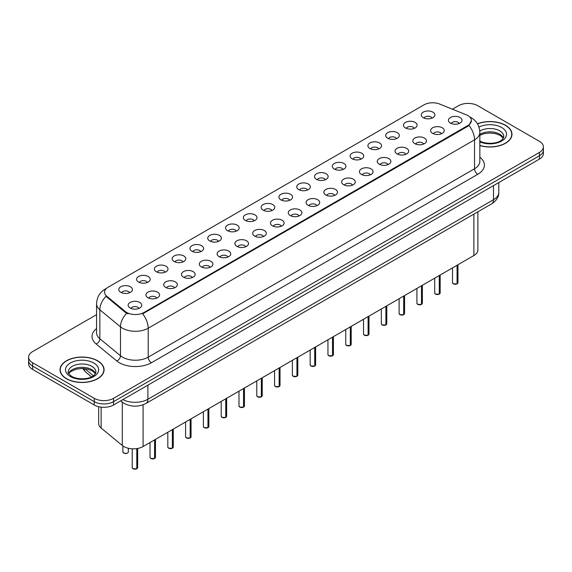 <?xml version="1.0" encoding="UTF-8"?>
<svg xmlns="http://www.w3.org/2000/svg" width="572" height="572" viewBox="0 0 572 572"><rect width="100%" height="100%" fill="white"/><g stroke="black" fill="none" stroke-linecap="round" stroke-linejoin="round"><path stroke-width="0.86" d="M405.476 127.964A6.814 3.932 180 0 1 404.125 126.855A6.814 3.932 180 0 1 406.385 121.965A6.814 3.932 180 0 1 415.115 122.401A6.814 3.932 180 0 1 416.466 126.855A6.814 3.932 180 0 1 405.476 127.964M414.285 128.371A4.09 2.359 0 0 0 413.184 127.227A4.09 2.359 0 0 0 409.159 126.626A4.09 2.359 0 0 0 406.306 128.371M387.687 138.238A6.814 3.932 180 0 1 386.336 137.13A6.814 3.932 180 0 1 388.588 132.239A6.814 3.932 180 0 1 397.318 132.675A6.814 3.932 180 0 1 398.67 137.13A6.814 3.932 180 0 1 387.687 138.238M396.489 138.646A4.09 2.359 0 0 0 395.395 137.494A4.09 2.359 0 0 0 391.362 136.901A4.09 2.359 0 0 0 388.517 138.646M369.891 148.513A6.814 3.932 180 0 1 368.54 147.397A6.814 3.932 180 0 1 370.799 142.514A6.814 3.932 180 0 1 379.529 142.95A6.814 3.932 180 0 1 380.881 147.397A6.814 3.932 180 0 1 369.891 148.513M378.7 148.92A4.09 2.359 0 0 0 377.599 147.769A4.09 2.359 0 0 0 373.573 147.176A4.09 2.359 0 0 0 370.72 148.92M352.102 158.787A6.814 3.932 180 0 1 350.743 157.672A6.814 3.932 180 0 1 353.003 152.781A6.814 3.932 180 0 1 361.733 153.225A6.814 3.932 180 0 1 363.084 157.672A6.814 3.932 180 0 1 352.102 158.787M360.903 159.195A4.09 2.359 0 0 0 359.809 158.044A4.09 2.359 0 0 0 355.777 157.443A4.09 2.359 0 0 0 352.931 159.195M334.305 169.055A6.814 3.932 180 0 1 332.954 167.946A6.814 3.932 180 0 1 335.206 163.056A6.814 3.932 180 0 1 343.944 163.492A6.814 3.932 180 0 1 345.295 167.946A6.814 3.932 180 0 1 334.305 169.055M343.107 169.462A4.09 2.359 0 0 0 342.013 168.318A4.09 2.359 0 0 0 337.988 167.718A4.09 2.359 0 0 0 335.135 169.462M316.509 179.329A6.814 3.932 180 0 1 315.158 178.221A6.814 3.932 180 0 1 317.417 173.33A6.814 3.932 180 0 1 326.147 173.766A6.814 3.932 180 0 1 327.499 178.221A6.814 3.932 180 0 1 316.509 179.329M325.318 179.737A4.09 2.359 0 0 0 324.217 178.586A4.09 2.359 0 0 0 320.191 177.992A4.09 2.359 0 0 0 317.338 179.737M298.72 189.604A6.814 3.932 180 0 1 297.368 188.488A6.814 3.932 180 0 1 299.621 183.605A6.814 3.932 180 0 1 308.351 184.041A6.814 3.932 180 0 1 309.709 188.488A6.814 3.932 180 0 1 298.72 189.604M307.522 190.011A4.09 2.359 0 0 0 306.428 188.86A4.09 2.359 0 0 0 302.402 188.267A4.09 2.359 0 0 0 299.549 190.011M280.923 199.878A6.814 3.932 180 0 1 279.572 198.763A6.814 3.932 180 0 1 281.832 193.872A6.814 3.932 180 0 1 290.562 194.316A6.814 3.932 180 0 1 291.913 198.763A6.814 3.932 180 0 1 280.923 199.878M289.732 200.286A4.09 2.359 0 0 0 288.631 199.135A4.09 2.359 0 0 0 284.606 198.534A4.09 2.359 0 0 0 281.753 200.286M263.134 210.146A6.814 3.932 180 0 1 261.783 209.037A6.814 3.932 180 0 1 264.035 204.147A6.814 3.932 180 0 1 272.765 204.583A6.814 3.932 180 0 1 274.117 209.037A6.814 3.932 180 0 1 263.134 210.146M271.936 210.56A4.09 2.359 0 0 0 270.842 209.409A4.09 2.359 0 0 0 266.817 208.809A4.09 2.359 0 0 0 263.964 210.56M245.338 220.42A6.814 3.932 180 0 1 243.987 219.312A6.814 3.932 180 0 1 246.246 214.421A6.814 3.932 180 0 1 254.976 214.857A6.814 3.932 180 0 1 256.327 219.312A6.814 3.932 180 0 1 245.338 220.42M254.147 220.828A4.09 2.359 0 0 0 253.046 219.677A4.09 2.359 0 0 0 249.02 219.083A4.09 2.359 0 0 0 246.167 220.828M227.549 230.695A6.814 3.932 180 0 1 226.19 229.579A6.814 3.932 180 0 1 228.45 224.696A6.814 3.932 180 0 1 237.18 225.132A6.814 3.932 180 0 1 238.531 229.579A6.814 3.932 180 0 1 227.549 230.695M236.35 231.102A4.09 2.359 0 0 0 235.256 229.951A4.09 2.359 0 0 0 231.224 229.358A4.09 2.359 0 0 0 228.378 231.102M209.752 240.969A6.814 3.932 180 0 1 208.401 239.854A6.814 3.932 180 0 1 210.66 234.963A6.814 3.932 180 0 1 219.391 235.407A6.814 3.932 180 0 1 220.742 239.854A6.814 3.932 180 0 1 209.752 240.969M218.561 241.377A4.09 2.359 0 0 0 217.46 240.226A4.09 2.359 0 0 0 213.435 239.625A4.09 2.359 0 0 0 210.582 241.377M191.956 251.237A6.814 3.932 180 0 1 190.605 250.128A6.814 3.932 180 0 1 192.864 245.238A6.814 3.932 180 0 1 201.594 245.674A6.814 3.932 180 0 1 202.946 250.128A6.814 3.932 180 0 1 191.956 251.237M200.765 251.651A4.09 2.359 0 0 0 199.671 250.5A4.09 2.359 0 0 0 195.638 249.9A4.09 2.359 0 0 0 192.793 251.651M174.167 261.511A6.814 3.932 180 0 1 172.815 260.403A6.814 3.932 180 0 1 175.068 255.512A6.814 3.932 180 0 1 183.798 255.949A6.814 3.932 180 0 1 185.156 260.403A6.814 3.932 180 0 1 174.167 261.511M182.969 261.919A4.09 2.359 0 0 0 181.875 260.775A4.09 2.359 0 0 0 177.849 260.174A4.09 2.359 0 0 0 174.996 261.919M156.37 271.786A6.814 3.932 180 0 1 155.019 270.67A6.814 3.932 180 0 1 157.279 265.787A6.814 3.932 180 0 1 166.009 266.223A6.814 3.932 180 0 1 167.36 270.67A6.814 3.932 180 0 1 156.37 271.786M165.179 272.193A4.09 2.359 0 0 0 164.078 271.042A4.09 2.359 0 0 0 160.053 270.449A4.09 2.359 0 0 0 157.2 272.193M138.581 282.06A6.814 3.932 180 0 1 137.23 280.945A6.814 3.932 180 0 1 139.482 276.054A6.814 3.932 180 0 1 148.212 276.498A6.814 3.932 180 0 1 149.564 280.945A6.814 3.932 180 0 1 138.581 282.06M147.383 282.468A4.09 2.359 0 0 0 146.289 281.317A4.09 2.359 0 0 0 142.264 280.716A4.09 2.359 0 0 0 139.411 282.468M120.785 292.335A6.814 3.932 180 0 1 119.434 291.219A6.814 3.932 180 0 1 121.693 286.329A6.814 3.932 180 0 1 130.423 286.772A6.814 3.932 180 0 1 131.774 291.219A6.814 3.932 180 0 1 120.785 292.335M129.594 292.742A4.09 2.359 0 0 0 128.493 291.591A4.09 2.359 0 0 0 124.467 290.991A4.09 2.359 0 0 0 121.614 292.742M423.273 117.696A6.814 3.932 180 0 1 421.921 116.581A6.814 3.932 180 0 1 424.174 111.69A6.814 3.932 180 0 1 432.904 112.133A6.814 3.932 180 0 1 434.255 116.581A6.814 3.932 180 0 1 423.273 117.696M432.074 118.104A4.09 2.359 0 0 0 430.981 116.953A4.09 2.359 0 0 0 426.955 116.352A4.09 2.359 0 0 0 424.102 118.104M432.618 133.362A6.814 3.932 180 0 1 431.267 132.246A6.814 3.932 180 0 1 433.519 127.363A6.814 3.932 180 0 1 442.256 127.799A6.814 3.932 180 0 1 443.607 132.246A6.814 3.932 180 0 1 432.618 133.362M441.42 133.769A4.09 2.359 0 0 0 440.326 132.618A4.09 2.359 0 0 0 436.3 132.025A4.09 2.359 0 0 0 433.447 133.769M414.822 143.636A6.814 3.932 180 0 1 413.47 142.521A6.814 3.932 180 0 1 415.73 137.63A6.814 3.932 180 0 1 424.46 138.074A6.814 3.932 180 0 1 425.811 142.521A6.814 3.932 180 0 1 414.822 143.636M423.63 144.044A4.09 2.359 0 0 0 422.529 142.893A4.09 2.359 0 0 0 418.504 142.292A4.09 2.359 0 0 0 415.651 144.044M397.032 153.911A6.814 3.932 180 0 1 395.681 152.795A6.814 3.932 180 0 1 397.933 147.905A6.814 3.932 180 0 1 406.663 148.348A6.814 3.932 180 0 1 408.015 152.795A6.814 3.932 180 0 1 397.032 153.911M405.834 154.318A4.09 2.359 0 0 0 404.74 153.167A4.09 2.359 0 0 0 400.715 152.567A4.09 2.359 0 0 0 397.862 154.318M379.236 164.178A6.814 3.932 180 0 1 377.885 163.07A6.814 3.932 180 0 1 380.144 158.179A6.814 3.932 180 0 1 388.874 158.616A6.814 3.932 180 0 1 390.226 163.07A6.814 3.932 180 0 1 379.236 164.178M388.045 164.586A4.09 2.359 0 0 0 386.944 163.442A4.09 2.359 0 0 0 382.918 162.841A4.09 2.359 0 0 0 380.065 164.586M361.447 174.453A6.814 3.932 180 0 1 360.095 173.345A6.814 3.932 180 0 1 362.348 168.454A6.814 3.932 180 0 1 371.078 168.89A6.814 3.932 180 0 1 372.429 173.345A6.814 3.932 180 0 1 361.447 174.453M370.248 174.86A4.09 2.359 0 0 0 369.154 173.709A4.09 2.359 0 0 0 365.129 173.116A4.09 2.359 0 0 0 362.276 174.86M343.65 184.727A6.814 3.932 180 0 1 342.299 183.612A6.814 3.932 180 0 1 344.558 178.721A6.814 3.932 180 0 1 353.289 179.165A6.814 3.932 180 0 1 354.64 183.612A6.814 3.932 180 0 1 343.65 184.727M352.459 185.135A4.09 2.359 0 0 0 351.358 183.984A4.09 2.359 0 0 0 347.333 183.383A4.09 2.359 0 0 0 344.48 185.135M325.861 195.002A6.814 3.932 180 0 1 324.503 193.887A6.814 3.932 180 0 1 326.762 188.996A6.814 3.932 180 0 1 335.492 189.439A6.814 3.932 180 0 1 336.844 193.887A6.814 3.932 180 0 1 325.861 195.002M334.663 195.41A4.09 2.359 0 0 0 333.569 194.258A4.09 2.359 0 0 0 329.536 193.658A4.09 2.359 0 0 0 326.691 195.41M308.065 205.269A6.814 3.932 180 0 1 306.714 204.161A6.814 3.932 180 0 1 308.973 199.27A6.814 3.932 180 0 1 317.703 199.707A6.814 3.932 180 0 1 319.054 204.161A6.814 3.932 180 0 1 308.065 205.269M316.874 205.677A4.09 2.359 0 0 0 315.773 204.533A4.09 2.359 0 0 0 311.747 203.932A4.09 2.359 0 0 0 308.894 205.677M290.269 215.544A6.814 3.932 180 0 1 288.917 214.436A6.814 3.932 180 0 1 291.177 209.545A6.814 3.932 180 0 1 299.907 209.981A6.814 3.932 180 0 1 301.258 214.436A6.814 3.932 180 0 1 290.269 215.544M299.077 215.951A4.09 2.359 0 0 0 297.983 214.8A4.09 2.359 0 0 0 293.951 214.207A4.09 2.359 0 0 0 291.105 215.951M272.479 225.818A6.814 3.932 180 0 1 271.128 224.703A6.814 3.932 180 0 1 273.38 219.82A6.814 3.932 180 0 1 282.11 220.256A6.814 3.932 180 0 1 283.469 224.703A6.814 3.932 180 0 1 272.479 225.818M281.281 226.226A4.09 2.359 0 0 0 280.187 225.075A4.09 2.359 0 0 0 276.162 224.481A4.09 2.359 0 0 0 273.309 226.226M254.683 236.093A6.814 3.932 180 0 1 253.332 234.978A6.814 3.932 180 0 1 255.591 230.087A6.814 3.932 180 0 1 264.321 230.53A6.814 3.932 180 0 1 265.673 234.978A6.814 3.932 180 0 1 254.683 236.093M263.492 236.501A4.09 2.359 0 0 0 262.391 235.349A4.09 2.359 0 0 0 258.365 234.749A4.09 2.359 0 0 0 255.512 236.501M236.894 246.36A6.814 3.932 180 0 1 235.542 245.252A6.814 3.932 180 0 1 237.795 240.362A6.814 3.932 180 0 1 246.525 240.798A6.814 3.932 180 0 1 247.876 245.252A6.814 3.932 180 0 1 236.894 246.36M245.695 246.768A4.09 2.359 0 0 0 244.602 245.624A4.09 2.359 0 0 0 240.576 245.023A4.09 2.359 0 0 0 237.723 246.768M219.097 256.635A6.814 3.932 180 0 1 217.746 255.527A6.814 3.932 180 0 1 220.005 250.636A6.814 3.932 180 0 1 228.736 251.072A6.814 3.932 180 0 1 230.087 255.527A6.814 3.932 180 0 1 219.097 256.635M227.906 257.042A4.09 2.359 0 0 0 226.805 255.891A4.09 2.359 0 0 0 222.78 255.298A4.09 2.359 0 0 0 219.927 257.042M201.308 266.909A6.814 3.932 180 0 1 199.957 265.794A6.814 3.932 180 0 1 202.209 260.911A6.814 3.932 180 0 1 210.939 261.347A6.814 3.932 180 0 1 212.291 265.794A6.814 3.932 180 0 1 201.308 266.909M210.11 267.317A4.09 2.359 0 0 0 209.016 266.166A4.09 2.359 0 0 0 204.983 265.572A4.09 2.359 0 0 0 202.138 267.317M183.512 277.184A6.814 3.932 180 0 1 182.161 276.069A6.814 3.932 180 0 1 184.42 271.178A6.814 3.932 180 0 1 193.15 271.621A6.814 3.932 180 0 1 194.501 276.069A6.814 3.932 180 0 1 183.512 277.184M192.321 277.592A4.09 2.359 0 0 0 191.22 276.44A4.09 2.359 0 0 0 187.194 275.84A4.09 2.359 0 0 0 184.341 277.592M165.716 287.451A6.814 3.932 180 0 1 164.364 286.343A6.814 3.932 180 0 1 166.624 281.453A6.814 3.932 180 0 1 175.354 281.889A6.814 3.932 180 0 1 176.705 286.343A6.814 3.932 180 0 1 165.716 287.451M174.524 287.866A4.09 2.359 0 0 0 173.43 286.715A4.09 2.359 0 0 0 169.398 286.114A4.09 2.359 0 0 0 166.552 287.866M147.926 297.726A6.814 3.932 180 0 1 146.575 296.618A6.814 3.932 180 0 1 148.827 291.727A6.814 3.932 180 0 1 157.565 292.163A6.814 3.932 180 0 1 158.916 296.618A6.814 3.932 180 0 1 147.926 297.726M156.728 298.134A4.09 2.359 0 0 0 155.634 296.982A4.09 2.359 0 0 0 151.609 296.389A4.09 2.359 0 0 0 148.756 298.134M130.13 308.001A6.814 3.932 180 0 1 128.779 306.885A6.814 3.932 180 0 1 131.038 302.002A6.814 3.932 180 0 1 139.768 302.438A6.814 3.932 180 0 1 141.12 306.885A6.814 3.932 180 0 1 130.13 308.001M138.939 308.408A4.09 2.359 0 0 0 137.838 307.257A4.09 2.359 0 0 0 133.812 306.663A4.09 2.359 0 0 0 130.959 308.408M450.414 123.087A6.814 3.932 180 0 1 449.056 121.979A6.814 3.932 180 0 1 451.315 117.088A6.814 3.932 180 0 1 460.045 117.525A6.814 3.932 180 0 1 461.397 121.979A6.814 3.932 180 0 1 450.414 123.087M459.216 123.495A4.09 2.359 0 0 0 458.122 122.351A4.09 2.359 0 0 0 454.089 121.75A4.09 2.359 0 0 0 451.244 123.495M466.151 114.75A12.262 7.079 180 0 1 467.789 115.544A12.262 7.079 180 0 1 471.378 120.549A12.262 7.079 180 0 1 467.789 125.554L144.037 312.469A12.262 7.079 180 0 1 125.325 311.525L106.807 296.253A12.262 7.079 180 0 1 104.583 292.192A12.262 7.079 180 0 1 108.18 287.187L423.995 104.855A12.262 7.079 180 0 1 439.704 104.061L466.151 114.75M477.877 211.812L477.877 249.985A13.628 7.865 180 0 1 473.881 255.548L143.079 446.532A13.628 7.865 180 0 1 122.286 445.481L101.122 428.035A13.628 7.865 180 0 1 98.656 423.523L98.656 406.699M479.851 145.574A22.029 12.72 0 0 0 511.976 134.27A22.029 12.72 0 0 0 505.526 125.275A22.029 12.72 0 0 0 477.456 123.795M97.626 360.775A22.029 12.72 0 0 0 73.624 358.015A22.029 12.72 0 0 0 60.024 369.769A22.029 12.72 0 0 0 66.474 378.764A22.029 12.72 0 0 0 90.483 381.517A22.029 12.72 0 0 0 104.083 369.769A22.029 12.72 0 0 0 97.626 360.775M471.378 120.549L468.976 125.425L467.789 126.29L142.657 313.828A15.894 9.181 60 0 1 148.212 328.228A18.168 10.489 180 0 1 122.522 328.228A18.168 10.489 180 0 1 120.485 326.834L99.85 309.817A18.168 10.489 180 0 1 96.568 303.803L96.568 332.725A18.168 10.489 0 0 0 99.85 338.746L120.485 355.755A18.168 10.489 0 0 0 122.522 357.157A18.168 10.489 0 0 0 148.212 357.157L474.531 168.761A18.168 10.489 0 0 0 479.851 161.347L479.851 132.418A18.168 10.489 180 0 1 474.531 139.833A15.894 9.181 -120 0 0 468.976 125.425M96.568 314.664L32.59 351.594A13.628 7.865 0 0 0 28.6 357.157L28.6 363.835A13.628 7.865 0 0 0 32.59 369.398L94.258 404.997L94.258 401.658A13.628 7.865 0 0 0 113.528 401.658L539.41 155.784A13.628 7.865 0 0 0 543.4 150.221A13.628 7.865 0 0 1 539.41 155.784L113.528 401.658A13.628 7.865 0 0 1 94.258 401.658L32.59 366.059L94.258 401.658L94.258 398.327A13.628 7.865 0 0 0 113.528 398.327L539.41 152.445A13.628 7.865 0 0 0 543.4 146.882A13.628 7.865 0 0 0 539.41 141.32L477.742 105.713A13.628 7.865 0 0 0 458.472 105.713L452.431 109.202M28.6 360.496A13.628 7.865 0 0 0 32.59 366.059A13.628 7.865 0 0 1 28.6 360.496M128.078 313.828L125.325 312.434L105.977 296.325A15.894 10.632 129.5 0 0 99.85 309.817L99.85 338.746A4.54 3.039 -50.5 0 1 96.132 343.958A22.708 13.113 180 0 1 96.568 328.571M28.6 357.157A13.628 7.865 0 0 0 32.59 362.719L94.258 398.327M94.258 404.997A13.628 7.865 0 0 0 113.528 404.997L539.41 159.116A13.628 7.865 0 0 0 543.4 153.553L543.4 146.882M457.049 283.876L453.317 283.826L452.502 282.675A2.724 1.573 0 0 0 453.303 283.783A2.724 1.573 0 0 0 457.071 283.834L457.007 283.869A2.631 1.523 180 0 1 453.367 283.819M457.071 283.719L457.235 265.158M457.071 283.834L457.071 265.258M479.851 145.431A21.8 12.584 0 0 0 511.747 134.27A21.8 12.584 0 0 0 505.362 125.368A21.8 12.584 0 0 0 477.534 123.924M439.26 294.151L435.528 294.101L434.713 292.943A2.724 1.573 0 0 0 435.507 294.058A2.724 1.573 0 0 0 439.275 294.108L439.217 294.144A2.631 1.523 180 0 1 435.571 294.094M439.275 293.994L439.446 275.432M439.275 294.108L439.275 275.525M421.464 304.418L417.732 304.375L416.916 303.217A2.724 1.573 0 0 0 417.717 304.333A2.724 1.573 0 0 0 421.485 304.375L421.421 304.411A2.631 1.523 180 0 1 417.782 304.368M421.485 304.268L421.65 285.7M421.485 304.375L421.485 285.8M403.668 314.693L399.942 314.643L399.12 313.492A2.724 1.573 0 0 0 399.921 314.607A2.724 1.573 0 0 0 403.689 314.65L403.632 314.686A2.631 1.523 180 0 1 399.985 314.643M403.689 314.543L403.861 295.974M403.689 314.65L403.689 296.074M385.878 324.967L382.146 324.917L381.331 323.766A2.724 1.573 0 0 0 382.132 324.875A2.724 1.573 0 0 0 385.9 324.925L385.835 324.96A2.631 1.523 180 0 1 382.196 324.917M385.9 324.81L386.064 306.249M385.9 324.925L385.9 306.349M66.638 378.671A21.8 12.584 0 0 0 90.397 381.395A21.8 12.584 0 0 0 103.854 369.769A21.8 12.584 0 0 0 97.469 360.868A21.8 12.584 0 0 0 73.709 358.136A21.8 12.584 0 0 0 60.253 369.769A21.8 12.584 0 0 0 66.638 378.671M368.082 335.242L364.357 335.192L363.535 334.034A2.724 1.573 0 0 0 364.335 335.149A2.724 1.573 0 0 0 368.103 335.199L368.039 335.235A2.631 1.523 180 0 1 364.4 335.185M368.103 335.085L368.275 316.523M368.103 335.199L368.103 316.616M350.293 345.509L346.56 345.467L345.745 344.308A2.724 1.573 0 0 0 346.539 345.424A2.724 1.573 0 0 0 350.307 345.467L350.25 345.502A2.631 1.523 180 0 1 346.603 345.459M350.307 345.359L350.479 326.798M350.307 345.467L350.307 326.891M332.496 355.784L328.764 355.734L327.949 354.583A2.724 1.573 0 0 0 328.75 355.698A2.724 1.573 0 0 0 332.518 355.741L332.454 355.777A2.631 1.523 180 0 1 328.814 355.734M332.518 355.634L332.682 337.065M332.518 355.741L332.518 337.165M314.707 366.059L310.975 366.008L310.16 364.857A2.724 1.573 0 0 0 310.953 365.966A2.724 1.573 0 0 0 314.722 366.016L314.664 366.051A2.631 1.523 180 0 1 311.018 366.008M314.722 365.901L314.893 347.34M314.722 366.016L314.722 347.44M296.911 376.333L293.179 376.283L292.363 375.132A2.724 1.573 0 0 0 293.164 376.24A2.724 1.573 0 0 0 296.932 376.29L296.868 376.326A2.631 1.523 180 0 1 293.229 376.276M296.932 376.176L297.097 357.614M296.932 376.29L296.932 357.707M279.122 386.601L275.389 386.558L274.574 385.399A2.724 1.573 0 0 0 275.368 386.515A2.724 1.573 0 0 0 279.136 386.565L279.079 386.593A2.631 1.523 180 0 1 275.432 386.55M279.136 386.45L279.308 367.889M279.136 386.565L279.136 367.982M261.325 396.875L257.593 396.825L256.778 395.674A2.724 1.573 0 0 0 257.579 396.789A2.724 1.573 0 0 0 261.347 396.832L261.282 396.868A2.631 1.523 180 0 1 257.643 396.825M261.347 396.725L261.511 378.156M261.347 396.832L261.347 378.256M243.529 407.15L239.804 407.1L238.982 405.948A2.724 1.573 0 0 0 239.782 407.057A2.724 1.573 0 0 0 243.55 407.107L243.486 407.142A2.631 1.523 180 0 1 239.847 407.1M243.55 406.992L243.722 388.431M243.55 407.107L243.55 388.531M225.74 417.424L222.007 417.374L221.192 416.223A2.724 1.573 0 0 0 221.986 417.331A2.724 1.573 0 0 0 225.754 417.381L225.697 417.417A2.631 1.523 180 0 1 222.05 417.367M225.754 417.267L225.926 398.705M225.754 417.381L225.754 398.798M207.943 427.692L204.218 427.649L203.396 426.49A2.724 1.573 0 0 0 204.197 427.606A2.724 1.573 0 0 0 207.965 427.656L207.901 427.692A2.631 1.523 180 0 1 204.261 427.642M207.965 427.541L208.129 408.98M207.965 427.656L207.965 409.073M190.154 437.966L186.422 437.916L185.607 436.765A2.724 1.573 0 0 0 186.4 437.88A2.724 1.573 0 0 0 190.169 437.923L190.111 437.959A2.631 1.523 180 0 1 186.465 437.916M190.169 437.816L190.34 419.247M190.169 437.923L190.169 419.347M172.358 448.241L168.626 448.191L167.81 447.039A2.724 1.573 0 0 0 168.611 448.148A2.724 1.573 0 0 0 172.379 448.198L172.315 448.233A2.631 1.523 180 0 1 168.676 448.191M172.379 448.083L172.544 429.522M172.379 448.198L172.379 429.622M154.569 458.515L150.836 458.465L150.021 457.314A2.724 1.573 0 0 0 150.815 458.422A2.724 1.573 0 0 0 154.583 458.472L154.526 458.508A2.631 1.523 180 0 1 150.879 458.458M154.583 458.358L154.755 439.796M154.583 458.472L154.583 439.889M136.772 468.783L133.04 468.74L132.225 467.581A2.724 1.573 0 0 0 133.026 468.697A2.724 1.573 0 0 0 136.794 468.747L136.729 468.783A2.631 1.523 180 0 1 133.09 468.733M136.794 468.632L136.958 448.57M136.794 468.747L136.794 448.598M106.807 296.253L106.807 297.161M125.325 311.525L125.325 312.434M144.037 312.469L144.037 313.206M467.789 125.554L467.789 126.29M473.881 214.114L473.881 255.548M101.122 407.142L101.122 428.035M122.286 402.216L122.286 445.481M143.079 404.776L143.079 446.532M151.43 362.719A4.54 2.624 60 0 1 148.212 357.157L148.212 328.228L474.531 139.833L474.531 168.761A4.54 2.624 60 0 0 477.742 174.324L151.43 362.719A22.708 13.113 180 0 1 119.312 362.719A22.708 13.113 180 0 1 116.767 360.968L96.132 343.958M106.249 288.638A15.894 9.181 -120 0 0 105.176 289.103C99.742 292.371 96.875 297.268 96.568 303.803M126.677 313.277A15.894 10.632 129.5 0 0 120.485 326.834L120.485 355.755A4.54 3.039 -50.5 0 1 116.767 360.968M479.851 157.186A22.708 13.113 180 0 1 477.742 174.324M113.528 398.327L113.528 404.997M539.41 152.445L539.41 159.116M32.59 362.719L32.59 369.398M122.858 399.613A18.168 10.489 0 0 0 147.891 399.249L493.479 199.728A18.168 10.489 0 0 0 498.805 192.314C498.934 196.818 496.532 200.679 491.598 203.889L146.01 403.41A9.088 5.248 60 0 0 147.891 399.249L147.891 385.156M493.479 185.635L493.479 199.728A9.088 5.248 60 0 1 491.598 203.889M120.885 400.75A9.088 6.077 129.5 0 0 121.829 401.851L120.656 400.886M84.72 368.625L93.386 375.768M84.198 368.575A9.088 6.077 129.5 0 0 85.85 372.186L82.654 368.497M457.235 283.733A2.724 1.573 0 0 0 457.95 282.675L457.95 264.743M503.41 137.966A13.842 7.994 0 0 0 499.735 134.184A13.842 7.994 0 0 0 479.851 134.363M479.593 140.898C486.708 145.059 502.538 143.901 503.789 136.494A13.842 7.994 0 0 0 499.735 130.845A13.842 7.994 0 0 0 479.801 131.06M479.851 141.856A16.567 9.567 0 0 0 502.402 140.583A16.567 9.567 0 0 0 501.665 127.506A16.567 9.567 0 0 0 478.978 127.098M439.446 294.008A2.724 1.573 0 0 0 440.161 292.943L440.161 275.018M421.65 304.283A2.724 1.573 0 0 0 422.365 303.217L422.365 285.292M403.861 314.557A2.724 1.573 0 0 0 404.576 313.492L404.576 295.56M386.064 324.825A2.724 1.573 0 0 0 386.779 323.766L386.779 305.834M95.517 373.466A13.842 7.994 0 0 0 91.842 369.676A13.842 7.994 0 0 0 78.292 367.639A13.842 7.994 0 0 0 68.59 373.466M91.842 366.345A13.842 7.994 0 0 0 76.755 364.607A13.842 7.994 0 0 0 68.211 371.993C67.482 372.422 68.647 373.888 71.7 376.397C78.814 380.559 94.645 379.4 95.896 371.993A13.842 7.994 0 0 0 91.842 366.345M70.335 376.533A16.567 9.567 0 0 0 93.772 376.533A16.567 9.567 0 0 0 93.772 363.005A16.567 9.567 0 0 0 70.335 363.005A16.567 9.567 0 0 0 70.335 376.533M368.275 335.099A2.724 1.573 0 0 0 368.99 334.034L368.99 316.109M350.479 345.374A2.724 1.573 0 0 0 351.194 344.308L351.194 326.383M332.682 355.648A2.724 1.573 0 0 0 333.404 354.583L333.404 336.651M314.893 365.916A2.724 1.573 0 0 0 315.608 364.857L315.608 346.925M297.097 376.19A2.724 1.573 0 0 0 297.812 375.132L297.812 357.2M279.308 386.465A2.724 1.573 0 0 0 280.023 385.399L280.023 367.474M261.511 396.739A2.724 1.573 0 0 0 262.226 395.674L262.226 377.749M243.722 407.007A2.724 1.573 0 0 0 244.437 405.948L244.437 388.016M225.926 417.281A2.724 1.573 0 0 0 226.641 416.223L226.641 398.291M208.129 427.556A2.724 1.573 0 0 0 208.852 426.49L208.852 408.565M190.34 437.83A2.724 1.573 0 0 0 191.055 436.765L191.055 418.84M172.544 448.098A2.724 1.573 0 0 0 173.259 447.039L173.259 429.107M154.755 458.372A2.724 1.573 0 0 0 155.47 457.314L155.47 439.382M136.958 468.647A2.724 1.573 0 0 0 137.673 467.581L137.673 448.448M123.674 453.031A2.724 1.573 0 0 0 126.648 453.367A2.724 1.573 0 0 0 128.328 451.916C128.121 453.253 126.576 453.632 123.695 453.067L122.88 451.916A2.724 1.573 0 0 0 123.674 453.031M127.499 453.045A2.631 1.523 180 0 1 123.738 453.067M479.851 132.418C479.543 125.883 476.676 120.985 471.235 117.725L469.612 116.888M106.671 288.245L105.176 289.103M146.01 403.41C138.703 407.085 131.388 407.085 124.081 403.41L121.829 401.851M498.805 192.314L498.805 182.561M91.52 376.862L85.85 372.186M452.502 282.675L452.502 267.889M457.95 282.675L457.221 283.776M503.303 138.167L500.3 135.428L495.431 133.598L489.932 132.99L484.076 133.684L479.851 135.285M511.747 136.093L511.747 134.27M434.713 292.943L434.713 278.164M440.161 292.943L439.425 294.051M416.916 303.217L416.916 288.438M422.365 303.217L421.636 304.325M399.12 313.492L399.12 298.713M404.576 313.492L403.839 314.593M381.331 323.766L381.331 308.98M386.779 323.766L386.043 324.867M95.41 373.659L92.407 370.928L87.537 369.09L82.039 368.49L76.183 369.183L70.713 371.557L68.697 373.659M103.854 371.593L103.854 369.769M60.253 371.593L60.253 369.769M363.535 334.034L363.535 319.255M368.99 334.034L368.254 335.142M345.745 344.308L345.745 329.529M351.194 344.308L350.457 345.416M327.949 354.583L327.949 339.804M333.404 354.583L332.668 355.684M310.16 364.857L310.16 350.071M315.608 364.857L314.872 365.958M292.363 375.132L292.363 360.346M297.812 375.132L297.082 376.233M274.574 385.399L274.574 370.62M280.023 385.399L279.286 386.508M256.778 395.674L256.778 380.895M262.226 395.674L261.497 396.775M238.982 405.948L238.982 391.162M244.437 405.948L243.701 407.049M221.192 416.223L221.192 401.437M226.641 416.223L225.904 417.324M203.396 426.49L203.396 411.711M208.852 426.49L208.115 427.599M185.607 436.765L185.607 421.986M191.055 436.765L190.319 437.873M167.81 447.039L167.81 432.253M173.259 447.039L172.53 448.141M150.021 457.314L150.021 442.528M155.47 457.314L154.733 458.415M132.225 467.581L132.225 448.805M137.673 467.581L136.944 468.69M128.328 451.916L128.328 448.262M122.88 451.916L122.88 445.938"/></g></svg>
